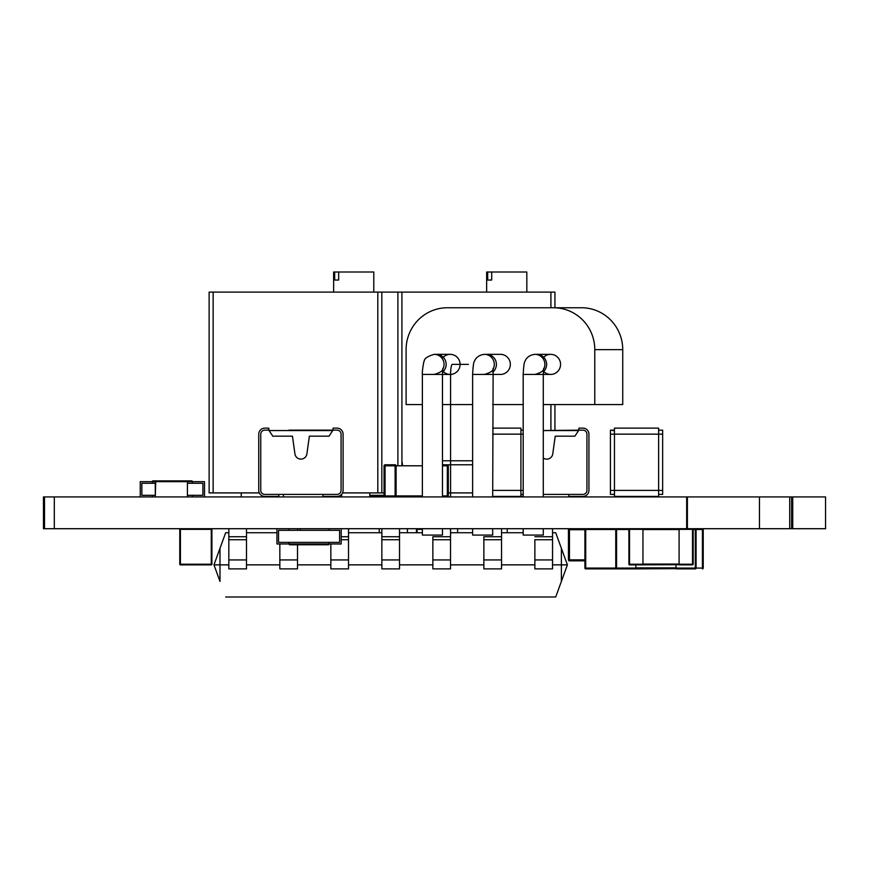 <?xml version="1.0" encoding="UTF-8"?>
<svg xmlns="http://www.w3.org/2000/svg" width="869" height="869" viewBox="0 0 869 869"><rect width="100%" height="100%" fill="white"/><g stroke="black" fill="none" stroke-linecap="round" stroke-linejoin="round"><path stroke-width="1.3" d="M553.531 307.756A41.886 41.245 90 0 1 594.776 349.631L622.736 349.631A41.886 41.245 90 0 0 581.491 307.756L475.31 307.756A41.886 41.245 90 0 1 475.31 307.756L447.35 307.756A41.886 41.245 90 0 0 406.105 349.631L406.105 404.552L422.377 404.552L406.105 404.552L406.105 349.631A41.886 41.245 90 0 1 447.35 307.756L553.531 307.756A41.886 41.245 90 0 1 594.776 349.631L594.776 404.552L622.736 404.552L622.736 349.631M594.776 404.552L543.277 404.552L594.776 404.552L594.776 349.631M523.192 404.552L492.69 404.552L523.192 404.552M472.617 404.552L442.462 404.552L472.617 404.552M543.592 369.314A10.037 9.885 -90 0 0 534.978 354.346L536.727 354.346A10.037 9.885 90 0 1 543.353 371.834A10.037 9.885 -90 0 0 536.727 354.346L550.674 354.346A10.037 9.885 90 0 1 560.559 364.383A10.037 9.885 90 0 1 550.674 374.43L523.344 374.43M523.344 535.076L543.277 535.076L523.192 535.076L523.192 528.71M484.402 354.346C476.701 355.106 474.604 360.646 474.496 361.222C473.67 361.743 473.04 366.153 472.617 374.43L500.435 374.43A10.037 9.885 -90 0 0 510.331 364.383A10.037 9.885 -90 0 0 500.435 354.346L484.402 354.346A10.037 9.885 -90 0 1 493.016 369.314M492.69 528.71L492.69 535.076L472.617 535.076L472.617 528.71M422.377 528.71L422.377 535.076L442.462 535.076L422.53 535.076M442.777 369.314A10.037 9.885 -90 0 0 434.163 354.346L450.207 354.346A10.037 9.885 90 0 1 460.092 364.383A10.037 9.885 90 0 1 450.207 374.43L442.462 374.43L442.918 368.597C442.18 367.544 445.591 371.215 434.163 374.43M43.45 528.71L43.45 496.927L43.483 528.71L54.312 528.71L54.312 496.927L44.515 496.927L44.515 528.71M43.45 496.927L44.515 496.927M759.452 528.71L687.39 528.71L687.39 496.927L54.312 496.927L54.312 528.71L687.39 528.71L687.346 496.927L759.452 496.927L759.452 528.71L825.55 528.71L825.55 496.927L792.724 496.927L792.724 528.71M759.452 496.927L791.626 496.927L791.626 528.71M791.626 496.927L792.724 496.927M418.489 495.917A2.01 2.01 172.2 0 0 419.369 496.123A2.01 2.01 172.2 0 1 418.489 495.917A2.01 2.01 172.2 0 0 419.369 496.123L422.377 496.123M422.377 465.795L396.112 465.795L396.112 495.917A0.999 0.999 -45 0 1 395.113 496.927L395.102 465.795L385.065 465.795L385.065 496.927A0.999 0.999 -45 0 1 384.055 495.917L422.377 495.917M385.065 464.796A0.999 0.999 135 0 0 384.055 465.795A0.999 0.999 -45 0 1 385.065 464.796L395.102 464.796A0.999 0.999 -45 0 1 396.112 465.795A0.999 0.999 135 0 0 395.102 464.796L385.065 464.796L385.065 465.795L384.055 465.795L384.055 495.917L384.055 465.795M472.617 464.796L447.318 464.796A0.999 0.999 -45 0 1 448.317 465.795A0.999 0.999 135 0 0 447.318 464.796L442.462 464.796L447.318 464.796L447.318 495.917L448.317 495.917A0.999 0.999 -45 0 1 447.318 496.927L447.318 495.917L442.462 495.917M448.317 495.917L448.317 465.795L448.317 495.917L447.318 496.927M584.913 560.842L569.456 560.842L584.913 560.842M584.913 529.721L569.456 529.721L569.456 528.71A0.999 0.999 -90 0 0 568.445 529.721L568.445 559.842A0.999 0.999 -90 0 0 569.456 560.842L569.456 559.842L584.913 559.842M401.912 465.795L401.912 292.093L550.913 292.093L550.913 307.756M366.164 292.093L362.145 292.093M554.933 292.093L550.913 292.093L554.933 292.093L554.933 307.756M554.933 404.552L554.933 430.546M384.055 492.908L381.828 492.908L381.828 292.093L397.893 292.093L397.893 465.795M342.538 492.908L381.828 492.908L381.828 292.093L209.125 292.093L209.125 492.908L209.125 292.093L209.125 492.908L259.288 492.908M401.912 292.093L397.893 292.093L401.912 292.093M213.144 492.908L213.144 292.093L209.125 292.093M402.651 465.795L401.912 460.863L402.651 465.795M400.446 495.917L401.424 496.069A0.999 0.999 -7.8 0 1 400.435 496.927L400.424 496.069L396.101 496.069M442.462 460.776L472.617 460.776M487.683 272.008L486.651 272.008L486.651 292.093L526.82 292.093L526.82 272.008L491.702 272.008L491.702 280.046L487.683 280.046L487.683 272.008L521.769 272.008L486.651 272.008M525.778 272.008L526.82 272.008M491.702 280.046L487.683 280.046M283.424 496.927L283.424 494.407M334.663 272.008L333.631 272.008L333.631 292.093L373.789 292.093L373.789 272.008L338.682 272.008L338.682 280.046L334.663 280.046L334.663 272.008L368.738 272.008L333.631 272.008M372.758 272.008L373.789 272.008M338.682 280.046L334.663 280.046M341.658 496.927L341.658 494.276L341.658 496.927M369.781 492.908L369.781 496.927M241.256 496.927L241.256 492.908L241.256 496.927M457.615 530.318L457.615 532.73L457.615 530.318M457.615 532.73L457.615 528.71L457.615 532.73M407.409 528.71L407.409 532.73L407.409 528.71M288.866 430.144L332.773 430.546L269.053 430.546L268.782 428.135L264.763 428.135A6.029 6.029 -153.4 0 0 258.745 434.163L258.745 490.388A6.029 6.029 -153.4 0 0 264.763 496.416L278.819 496.416L278.819 494.407L278.819 496.416L278.819 494.407L278.819 496.416L264.763 496.416A6.029 6.029 -153.4 0 1 258.745 490.388L258.745 434.163A6.029 6.029 -153.4 0 1 264.763 428.135A6.029 6.029 -153.4 0 0 258.745 434.163A6.029 6.029 -153.4 0 1 264.763 428.135L268.782 428.135L264.763 428.135L268.782 428.135L268.782 430.144L268.782 428.135L268.782 430.144L264.763 430.144L268.782 430.144L264.763 430.144L268.782 430.144L272.801 436.173L292.451 436.173L294.949 453.966L292.451 436.173L272.801 436.173L268.782 430.144L272.801 436.173L292.451 436.173L272.801 436.173L269.053 430.546L332.773 430.546L329.025 436.173L309.375 436.173L329.025 436.173L309.375 436.173L306.876 453.966A6.029 6.029 26.6 0 1 294.949 453.966L292.451 436.173L294.949 453.966A6.029 6.029 -153.4 0 0 306.876 453.966A6.029 6.029 26.6 0 1 294.949 453.966L292.451 436.173L294.949 453.966A6.029 6.029 -153.4 0 0 306.876 453.966L309.375 436.173L329.025 436.173L333.044 430.144L337.063 430.144A4.019 4.019 26.6 0 1 341.072 434.163L341.072 490.388L341.072 434.163A4.019 4.019 -153.4 0 0 337.063 430.144A4.019 4.019 26.6 0 1 341.072 434.163A4.019 4.019 -153.4 0 0 337.063 430.144L333.044 430.144L337.063 430.144L333.044 430.144L329.025 436.173L333.044 430.144L288.866 430.144M369.781 495.319L384.055 495.319L369.781 495.319M141.853 495.319L155.29 495.319L155.29 496.927L155.29 495.319L155.29 496.927L155.29 495.319L152.292 495.319L152.292 496.927L152.292 495.319L141.853 495.319L152.292 495.319L141.853 495.319L141.853 483.273L141.853 495.319M187.422 495.319L202.901 495.319L202.901 483.273L202.901 495.319L202.901 483.273L192.451 483.273L192.451 481.665L204.508 481.665L204.508 496.927L204.508 481.665L187.422 481.665L192.451 481.665L191.995 480.861L192.451 481.665L191.995 480.861L186.553 480.861L187.422 481.665L187.422 496.927L187.422 481.665L155.29 481.665L187.422 481.665L155.29 481.665L155.29 483.273L155.29 481.665L187.02 481.665L186.553 480.861L187.02 481.665L186.553 480.861L156.159 480.861L186.553 480.861L156.159 480.861L155.692 481.665L156.159 480.861L155.692 481.665L156.159 480.861L191.995 480.861L192.451 483.273L187.422 483.273L202.901 483.273L202.901 495.319L187.422 495.319M339.594 542.365L339.594 530.318L278.547 530.318L278.547 542.365L278.547 530.318L278.547 542.365L288.997 542.365L288.997 543.972L276.939 543.972L276.939 528.71L276.939 543.972L329.155 543.972L288.997 543.972L289.453 544.776L288.997 542.365L329.155 542.365L278.547 542.365L278.547 530.318L329.155 530.318L329.155 528.71L329.155 530.318L339.594 530.318L339.594 542.365L339.594 530.318L339.594 542.365L339.594 530.318L339.594 542.365L339.594 530.318L339.594 542.365L329.155 542.365L339.594 542.365M152.292 481.665L155.692 481.665L155.29 496.927L155.29 481.665L152.292 481.665L152.292 483.273L155.29 483.273L155.29 481.665L155.29 483.273L141.853 483.273L152.292 483.273L152.759 480.861L152.292 481.665L152.759 480.861L156.159 480.861L152.759 480.861L152.292 481.665L140.246 481.665L152.292 481.665M191.995 480.861L186.553 480.861L191.995 480.861M156.159 480.861L152.759 480.861L156.159 480.861M328.688 544.776L329.155 542.365L328.688 544.776L329.155 543.972L328.688 544.776L289.453 544.776L328.688 544.776M534.869 564.861L501.532 564.861L501.532 560.842L501.532 568.88L501.532 528.71L501.532 560.842L501.532 528.71L501.532 536.749L483.859 536.749L501.532 536.749L501.532 559.94L483.859 559.94L483.859 539.725L501.532 539.725L483.859 539.725L483.859 536.749L483.859 560.842L483.859 559.94L501.532 559.94L501.532 568.88L501.532 564.861L534.869 564.861M552.543 564.861L552.543 528.71L552.543 560.842L552.543 528.71L552.543 536.749L534.869 536.749L552.543 536.749L552.543 559.94L534.869 559.94L534.869 539.725L552.543 539.725L534.869 539.725L534.869 560.842L534.869 559.94L552.543 559.94L552.543 568.88L552.543 564.861L561.385 564.861L552.543 564.861M561.385 548.306L561.385 581.415L567.403 564.861L561.385 564.861L561.385 548.306L567.403 564.861L561.385 564.861L561.385 581.415L567.403 564.861L555.715 532.73L552.543 532.73L555.715 532.73L561.385 548.306M523.192 532.73L501.532 532.73L523.192 532.73M472.617 532.73L450.533 532.73L450.533 528.71L450.533 568.88L450.533 528.71L450.533 568.88L450.533 528.71L450.533 532.73L450.533 528.71L450.533 532.73L472.617 532.73M422.377 532.73L399.523 532.73L399.523 528.71L399.523 568.88L399.523 528.71L399.523 568.88L399.523 528.71L399.523 532.73L399.523 528.71L399.523 532.73L422.377 532.73M381.849 532.73L348.512 532.73L348.512 528.71L348.512 568.88L348.512 528.71L348.512 568.88L348.512 528.71L348.512 532.73L348.512 528.71L348.512 532.73L381.849 532.73M276.939 532.73L246.503 532.73L246.503 528.71L246.503 532.73L246.503 528.71L246.503 532.73L276.939 532.73M228.829 532.73L225.658 532.73L219.987 548.306L219.987 564.861L213.97 564.861L219.987 548.306L219.987 564.861L213.97 564.861L225.658 532.73L228.829 532.73M228.829 564.861L219.987 564.861L228.829 564.861M246.503 564.861L246.503 528.71L246.503 557.865L246.503 528.71L246.503 536.749L228.829 536.749L228.829 528.71L228.829 536.749L246.503 536.749L246.503 539.725L228.829 539.725L228.829 536.749L228.829 539.725L246.503 539.725L246.503 559.94L228.829 559.94L228.829 560.842L228.829 539.725L228.829 559.94L246.503 559.94L246.503 568.88L228.829 568.88L228.829 559.94L228.829 568.88L246.503 568.88L246.503 564.861L279.84 564.861L246.503 564.861M297.502 564.861L297.502 544.776L297.502 560.842L297.502 544.776L297.502 559.94L279.84 559.94L279.84 543.972L279.84 560.842L279.84 559.94L297.502 559.94L297.502 568.88L297.502 564.861L330.839 564.861L297.502 564.861M381.849 564.861L348.512 564.861L381.849 564.861M432.86 564.861L399.523 564.861L432.86 564.861M483.859 564.861L450.533 564.861L483.859 564.861M219.987 581.415L219.987 564.861L219.987 581.415L213.97 564.861L219.987 581.415M555.715 596.992L225.658 596.992L555.715 596.992L567.403 564.861L555.715 596.992M260.754 434.163A4.019 4.019 26.6 0 1 264.763 430.144A4.019 4.019 -153.4 0 0 260.754 434.163A4.019 4.019 26.6 0 1 264.763 430.144A4.019 4.019 -153.4 0 0 260.754 434.163L260.754 490.388A4.019 4.019 -153.4 0 0 264.763 494.407L337.063 494.407A4.019 4.019 -153.4 0 0 341.072 490.388L341.072 490.388A4.019 4.019 -153.4 0 1 337.063 494.407L264.763 494.407A4.019 4.019 -153.4 0 1 260.754 490.388L260.754 434.163M323.007 496.416L337.063 496.416A6.029 6.029 -153.4 0 0 343.081 490.388L343.081 434.163A6.029 6.029 -153.4 0 0 337.063 428.135L333.044 428.135L333.044 430.144L333.044 428.135L337.063 428.135A6.029 6.029 -153.4 0 1 343.081 434.163A6.029 6.029 -153.4 0 0 337.063 428.135A6.029 6.029 -153.4 0 1 343.081 434.163L343.081 490.388A6.029 6.029 -153.4 0 1 337.063 496.416L323.007 496.416L323.007 494.407L323.007 496.416M492.69 428.135L520.911 428.135L492.69 428.135L520.911 428.135L492.69 428.135L520.911 428.135L520.911 434.163L520.911 428.135L492.69 428.135M492.69 496.416L520.911 496.416L520.911 434.163L523.192 434.163L492.69 434.163L520.911 434.163L520.911 490.388L523.192 490.388L492.69 490.388L520.911 490.388L520.911 496.416L492.69 496.416M614.448 496.416L614.448 494.407L614.448 496.416L614.448 494.407L614.448 496.416L658.626 496.416L658.626 428.135L614.448 428.135L658.626 428.135L614.448 428.135L614.448 430.144L614.448 428.135L658.626 428.135L614.448 428.135L614.448 430.144L614.448 428.135L658.626 428.135L614.448 428.135L614.448 434.163L658.626 434.163L658.626 428.135L614.448 428.135L614.448 434.163L614.448 428.135L614.448 434.163L662.645 434.163L662.645 430.144L662.645 490.388L662.645 434.163L658.626 434.163L658.626 490.388L662.645 490.388L662.645 494.407L662.645 490.388L614.448 490.388L614.448 434.163L614.448 490.388L658.626 490.388L658.626 496.416L614.448 496.416L614.448 434.163L614.448 496.416L658.626 496.416L614.448 496.416L614.448 490.388L614.448 496.416M510.614 496.416A6.029 6.029 -153.4 0 0 510.624 496.416L523.192 496.416L510.624 496.416A6.029 6.029 -153.4 0 1 510.614 496.416M568.858 496.416L582.914 496.416A6.029 6.029 -153.4 0 0 588.943 490.388L588.943 434.163A6.029 6.029 -153.4 0 0 582.914 428.135L578.895 428.135L578.895 430.144L582.914 430.144A4.019 4.019 26.6 0 1 586.933 434.163L586.933 490.388L586.933 434.163A4.019 4.019 -153.4 0 0 582.914 430.144A4.019 4.019 26.6 0 1 586.933 434.163A4.019 4.019 -153.4 0 0 582.914 430.144L578.895 430.144L582.914 430.144L578.895 430.144L574.887 436.173L578.635 430.546L543.277 430.546L578.895 430.144L574.887 436.173L555.237 436.173L574.887 436.173L555.237 436.173L552.738 453.966A6.029 6.029 26.6 0 1 543.277 458.039A6.029 6.029 -153.4 0 0 552.738 453.966A6.029 6.029 26.6 0 1 543.277 458.039A6.029 6.029 -153.4 0 0 552.738 453.966L555.237 436.173L574.887 436.173L578.895 430.144L578.895 428.135L582.914 428.135A6.029 6.029 -153.4 0 1 588.943 434.163A6.029 6.029 -153.4 0 0 582.914 428.135A6.029 6.029 -153.4 0 1 588.943 434.163L588.943 490.388A6.029 6.029 -153.4 0 1 582.914 496.416L568.858 496.416L568.858 494.407L568.858 496.416M520.911 494.407L523.192 494.407L520.911 494.407M520.911 430.144L523.192 430.144L520.911 430.144M610.44 494.407L614.448 494.407L610.44 494.407L610.44 490.388L614.448 490.388L610.44 490.388L610.44 434.163L614.448 434.163L610.44 434.163L610.44 430.144L614.448 430.144L610.44 430.144L614.448 430.144L610.44 430.144L610.44 459.147L610.44 430.144L614.448 430.144L610.44 430.144L614.448 430.144L610.44 430.144L610.44 494.407L614.448 494.407L610.44 494.407L610.44 490.388L610.44 494.407M658.626 494.407L662.645 494.407L658.626 494.407M658.626 430.144L662.645 430.144L658.626 430.144M614.448 430.546L612.439 430.546L614.448 430.546M610.44 490.388L610.44 430.144L610.44 490.388M543.277 494.407L582.914 494.407A4.019 4.019 -153.4 0 0 586.933 490.388L586.933 490.388A4.019 4.019 -153.4 0 1 582.914 494.407L543.277 494.407M211.906 529.351A0.641 0.641 -90 0 0 211.265 528.71A0.641 0.641 90 0 1 211.906 529.351L211.906 564.22L211.906 529.351A0.641 0.641 -90 0 0 211.265 528.71A0.641 0.641 90 0 1 211.906 529.351A0.641 0.641 -90 0 0 211.265 528.71A0.641 0.641 90 0 1 211.906 529.351L211.906 564.22A0.641 0.641 90 0 1 211.265 564.861A0.641 0.641 -90 0 0 211.906 564.22L211.906 529.351A0.641 0.641 -90 0 0 211.265 528.71A0.641 0.641 90 0 1 211.906 529.351L211.906 564.22A0.641 0.641 90 0 1 211.265 564.861L180.415 564.861A0.641 0.641 90 0 1 179.774 564.22L179.774 529.351A0.641 0.641 90 0 1 180.415 528.71L180.415 529.351L211.265 529.351L211.265 564.22L211.906 564.22A0.641 0.641 90 0 1 211.265 564.861A0.641 0.641 -90 0 0 211.906 564.22L211.906 529.351L211.265 529.351L211.265 564.22L180.415 564.22L180.415 529.351L211.265 529.351L211.265 528.71L211.906 529.351M211.265 564.861A0.641 0.641 -90 0 0 211.906 564.22A0.641 0.641 90 0 1 211.265 564.861L180.415 564.861L180.415 528.71A0.641 0.641 90 0 0 179.774 529.351L180.415 529.351L179.774 529.351L179.774 564.22L180.415 564.22L179.774 564.22A0.641 0.641 90 0 0 180.415 564.861L180.415 564.22L211.906 564.22A0.641 0.641 -90 0 1 211.265 564.861L180.415 564.861L211.265 564.861L211.265 564.22L211.265 564.861M416.447 529.351A0.641 0.641 90 0 1 417.087 528.71L417.087 529.351L422.377 529.351L417.087 529.351L417.087 528.71A0.641 0.641 90 0 0 416.447 529.351L417.087 529.351L416.447 529.351L416.447 532.73L416.447 529.351M417.087 532.73L417.087 529.351L417.087 532.73M702.424 529.514L702.424 528.71A0.804 0.804 90 0 1 703.227 529.514L703.227 568.076L703.227 529.514A0.804 0.804 90 0 0 702.424 528.71A0.804 0.804 90 0 1 703.227 529.514A0.804 0.804 90 0 0 702.424 528.71L702.424 529.514L703.227 529.514L696.091 529.514L702.424 529.514L702.424 568.076L702.424 529.514M696.091 568.076L703.227 568.076A0.804 0.804 -90 0 1 702.424 568.88L702.424 568.076L703.227 568.076A0.804 0.804 -90 0 1 702.424 568.88L702.424 568.076L696.091 568.076L696.091 529.514A0.804 0.804 -90 0 0 695.287 528.71A0.804 0.804 90 0 1 696.091 529.514L696.091 568.076L696.091 529.514A0.804 0.804 -90 0 0 695.287 528.71A0.804 0.804 90 0 1 696.091 529.514L696.091 568.076L676.006 568.076L676.006 564.698L676.006 568.88L676.006 568.076L696.091 568.076A0.804 0.804 -90 0 1 695.287 568.88L695.287 528.71L695.287 529.514L696.091 529.514L695.287 529.514L695.287 568.88A0.804 0.804 -90 0 0 696.091 568.076A0.804 0.804 -90 0 1 695.287 568.88A0.804 0.804 -90 0 0 696.091 568.076M702.424 568.88A0.804 0.804 -90 0 0 703.227 568.076A0.804 0.804 -90 0 1 702.424 568.88M634.316 568.88L585.717 568.88A0.804 0.804 90 0 1 584.913 568.076L585.717 568.076L585.717 529.514L615.763 529.514L615.763 568.076L585.717 568.076L585.717 529.514L615.763 529.514L615.763 568.076L584.913 568.076L584.913 529.514A0.804 0.804 90 0 1 585.717 528.71L585.717 529.514L584.913 529.514A0.804 0.804 90 0 1 585.717 528.71L585.717 529.514L584.913 529.514L584.913 568.076A0.804 0.804 90 0 0 585.717 568.88L634.316 568.88L585.717 568.88L634.316 568.88L585.717 568.88L585.717 568.076L585.717 568.88L634.316 568.88M635.847 564.861L635.847 568.88L676.006 568.674L616.566 568.88A0.804 0.804 90 0 1 615.763 568.076L616.566 568.076L616.566 529.514L628.895 529.514L615.763 529.514A0.804 0.804 -90 0 1 616.566 528.71L616.566 529.514L615.763 529.514A0.804 0.804 -90 0 1 616.566 528.71L616.566 568.88A0.804 0.804 90 0 1 615.763 568.076L616.566 568.076L616.566 568.88L635.847 568.88L635.847 568.076L616.566 568.076L635.847 568.076L635.847 564.861M693.158 529.514L695.287 529.514L693.158 529.514M676.006 568.88L695.287 568.88L676.006 568.88M679.102 529.351L679.102 528.71L679.102 529.351L642.951 528.71L642.951 564.861L679.102 564.698L629.536 564.22L629.536 529.351L642.951 529.351L642.951 564.861L642.951 564.22L629.536 564.22L629.536 564.861A0.641 0.641 90 0 1 628.895 564.22L629.536 564.22L629.536 529.351L642.951 529.351L642.951 528.71L692.517 529.351L692.517 528.71A0.641 0.641 90 0 1 693.158 529.351A0.641 0.641 -90 0 0 692.517 528.71A0.641 0.641 90 0 1 693.158 529.351L693.158 564.22L693.158 529.351A0.641 0.641 -90 0 0 692.517 528.71L692.517 564.22L679.102 564.22L679.102 529.351L693.158 529.351L693.158 564.22L693.158 529.351L692.517 529.351L692.517 564.22L679.102 564.22L679.102 529.351M679.102 564.861L679.102 564.22L679.102 564.861L692.517 564.861L693.158 564.22L692.517 564.861A0.641 0.641 -90 0 0 693.158 564.22A0.641 0.641 -90 0 1 692.517 564.861A0.641 0.641 -90 0 0 693.158 564.22A0.641 0.641 -90 0 1 692.517 564.861L679.102 564.861M629.536 528.71L628.895 529.351L628.895 564.22L629.536 564.861A0.641 0.641 90 0 1 628.895 564.22L628.895 529.351A0.641 0.641 -90 0 1 629.536 528.71L628.895 529.351A0.641 0.641 -90 0 1 629.536 528.71M642.951 564.861L629.536 564.861L642.951 564.861M414.654 496.927L414.654 495.917L414.654 496.927M402.608 495.917L402.608 496.927L402.608 495.917M140.246 496.927L140.246 481.665L140.246 496.927M192.451 496.927L192.451 495.319L192.451 496.927M341.202 528.71L341.202 543.972L329.155 543.972L341.202 543.972L341.202 528.71M288.997 528.71L288.997 530.318L288.997 528.71M507.235 532.73L507.235 528.71L507.235 532.73M379.21 532.73L379.21 528.71L379.21 532.73M300.153 530.318L300.153 528.71L300.153 530.318M297.502 528.71L297.502 530.318L297.502 528.71M279.84 568.88L279.84 559.94L279.84 568.88L297.502 568.88L279.84 568.88M341.202 539.725L348.512 539.725L341.202 539.725M330.839 559.94L330.839 543.972L330.839 559.94L348.512 559.94L330.839 559.94L330.839 568.88L330.839 559.94M330.839 568.88L348.512 568.88L330.839 568.88M341.202 536.749L348.512 536.749L341.202 536.749M381.849 539.725L399.523 539.725L381.849 539.725L381.849 528.71L381.849 536.749L399.523 536.749L381.849 536.749L381.849 559.94L399.523 559.94L381.849 559.94L381.849 539.725M381.849 568.88L381.849 559.94L381.849 568.88L399.523 568.88L381.849 568.88M432.86 539.725L450.533 539.725L432.86 539.725L432.86 536.749L450.533 536.749L432.86 536.749L432.86 559.94L450.533 559.94L432.86 559.94L432.86 539.725M432.86 568.88L432.86 559.94L432.86 568.88L450.533 568.88L432.86 568.88M483.859 568.88L483.859 559.94L483.859 568.88L501.532 568.88L483.859 568.88M534.869 568.88L534.869 559.94L534.869 568.88L552.543 568.88L534.869 568.88M676.006 567.87L635.847 567.87L676.006 567.87M642.951 529.558L679.102 529.558L642.951 529.558M679.102 564.057L642.951 564.057L679.102 564.057M543.701 371.508A10.037 9.885 -90 0 0 557.67 371.476A10.037 9.885 -90 0 0 557.67 357.289A10.037 9.885 -90 0 0 543.701 357.268M442.603 370.813A10.037 9.885 -90 0 0 457.148 371.541A10.037 9.885 -90 0 0 456.638 356.768A10.037 9.885 -90 0 0 442.191 358.517M450.587 535.076L450.587 528.71M450.587 496.927L450.587 374.43A10.037 1.749 90 0 1 452.336 364.383L468.38 364.383M543.353 371.834A10.037 9.885 -90 0 0 535.847 354.389M492.756 372.16A10.037 9.885 -90 0 0 485.445 354.4M442.517 372.16A10.037 9.885 -90 0 0 435.217 354.4M534.978 354.346C527.277 355.106 525.18 360.646 525.072 361.222C524.246 361.743 523.627 366.153 523.192 374.43L543.277 374.43L543.733 368.597C542.995 367.544 546.405 371.215 534.978 374.43M422.377 496.927L422.377 374.43L442.462 374.43L442.462 496.927M686.673 496.927L686.673 528.71M789.736 496.927L789.736 528.71M396.112 465.795L395.102 465.795L395.102 464.796M448.317 465.795L442.462 465.795M568.445 529.721L569.456 529.721L569.456 559.842L568.445 559.842M550.913 404.552L550.913 430.546M377.809 492.908L377.809 292.093M384.065 496.069L369.781 496.069M400.424 496.069L400.424 496.927L401.424 496.069M448.317 492.908L472.617 492.908M523.192 374.43L523.192 496.927M543.277 374.43L543.277 496.927M543.277 528.71L543.277 535.076M492.69 496.927L493.147 368.597C492.408 367.544 495.819 371.215 484.402 374.43M472.617 374.43L472.617 496.927M442.462 535.076L442.462 528.71M434.163 354.346C427.407 356.366 424.105 358.658 424.246 361.254C423.811 359.733 421.834 373.659 422.377 374.43"/></g></svg>
